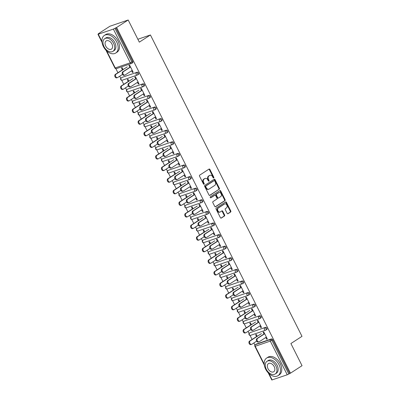 <?xml version="1.0" encoding="UTF-8"?>
<svg xmlns="http://www.w3.org/2000/svg" width="400" height="400" viewBox="0 0 400 400"><rect width="100%" height="100%" fill="white"/><g stroke="black" fill="none" stroke-linecap="round" stroke-linejoin="round"><path stroke-width="0.6" d="M213.715 177.98A0.575 0.425 71.1 0 0 213.82 177.235L209.92 169.48A0.825 0.61 71.1 0 0 209.035 169.085L199.7 175.135A0.825 0.61 71.1 0 0 199.545 176.2L203.445 183.95A0.575 0.425 71.1 0 0 204.175 183.48L203.67 182.48A2.635 1.95 71.1 0 1 204.155 179.07L204.93 178.565A2.635 1.95 71.1 0 1 205.255 178.41A2.635 1.95 71.1 0 1 207.765 179.825L208.27 180.83A0.575 0.425 71.1 0 0 208.995 180.36L208.49 179.355A2.635 1.95 71.1 0 1 208.975 175.945L209.755 175.44A2.635 1.95 71.1 0 1 210.075 175.285A2.635 1.95 71.1 0 1 212.59 176.7L213.095 177.705A0.575 0.425 71.1 0 0 213.715 177.98M213.33 177.97A0.575 0.425 71.1 0 0 213.285 177.415L209.39 169.665A0.825 0.61 71.1 0 0 208.85 169.205M203.685 184.22A0.575 0.425 71.1 0 0 203.64 183.665L203.135 182.66L203.67 182.48M208.505 181.095A0.575 0.425 71.1 0 0 208.465 180.54L207.96 179.535L208.49 179.355M227.13 213.335A0.825 0.61 71.1 0 0 228.015 213.725L230.635 212.03A0.825 0.61 71.1 0 0 230.785 210.965L226.455 202.355A0.825 0.61 71.1 0 0 225.57 201.96L216.235 208.005A0.825 0.61 71.1 0 0 216.08 209.07L220.41 217.685A0.825 0.61 71.1 0 0 221.295 218.075L224.46 216.03A0.825 0.61 71.1 0 0 224.615 214.96L222.76 211.275A0.825 0.61 71.1 0 0 221.875 210.885L220.305 211.9A2.2 1.63 71.1 0 1 220.035 212.03A2.2 1.63 71.1 0 1 217.85 210.665A2.2 1.63 71.1 0 1 218.34 207.995L224.49 204.015A2.2 1.63 71.1 0 1 224.755 203.885A2.2 1.63 71.1 0 1 226.94 205.25A2.2 1.63 71.1 0 1 226.45 207.92L225.425 208.58A0.825 0.61 71.1 0 0 225.275 209.65L227.13 213.335M106.655 50.895L115.225 67.935L130.31 62.78L113.37 29.1L97.96 34.31L99.13 33.475L98.33 33.745L109.9 26.25L128.18 20L139.32 42.155L150.42 34.965L301.995 336.345L290.9 343.535L302.04 365.69L290.47 373.18L116.605 27.495L114.96 28.315L131.9 61.99L132.745 61.445L115.805 27.77M128.18 20L116.605 27.495M219.22 189.335A0.825 0.61 71.1 0 0 219.37 188.27L215.04 179.66A0.825 0.61 71.1 0 0 214.155 179.265L204.82 185.315A0.825 0.61 71.1 0 0 204.665 186.38L209 194.99A0.825 0.61 71.1 0 0 209.885 195.385L218.685 189.52A0.825 0.61 71.1 0 0 218.84 188.455L214.51 179.84A0.825 0.61 71.1 0 0 213.97 179.385M220.75 191.005L225.08 199.62A0.825 0.61 71.1 0 1 224.925 200.685L215.59 206.73A0.825 0.61 71.1 0 1 214.705 206.335L212.85 202.65A0.825 0.61 71.1 0 1 213.005 201.585L216.79 199.135A0.825 0.61 71.1 0 0 216.94 198.065L215.71 195.625A0.825 0.61 71.1 0 0 214.825 195.23L210.885 197.78A0.575 0.425 71.1 0 1 210.37 196.76L219.86 190.615A0.825 0.61 71.1 0 1 220.75 191.005L220.215 191.19L224.545 199.8L225.08 199.62M150.42 34.965L137.865 39.26M113.37 29.1L114.96 28.315M290.47 373.18L287.235 374.79L271.82 380L268.215 372.825M254.93 345.11L253.85 342.965M252.085 339.46L250.05 335.415M249.095 333.515L248.015 331.365M246.255 327.86L244.22 323.815M243.265 321.915L242.185 319.77M240.42 316.265L238.385 312.22M237.43 310.32L236.35 308.175M234.59 304.665L232.55 300.62M231.595 298.72L230.52 296.575M228.755 293.07L226.72 289.025M225.765 287.125L224.685 284.98M222.92 281.475L220.885 277.425M219.93 275.525L218.85 273.38M217.09 269.875L215.055 265.83M214.1 263.93L213.02 261.785M211.255 258.28L209.22 254.23M208.265 252.335L207.185 250.185M205.425 246.68L203.39 242.635M202.435 240.735L201.355 238.59M199.59 235.085L197.555 231.035M196.6 229.14L195.52 226.99M193.76 223.485L191.725 219.44M190.77 217.54L189.69 215.395M187.925 211.89L185.89 207.845M184.935 205.945L183.855 203.795M182.09 200.29L180.055 196.245M179.1 194.345L178.02 192.2M176.26 188.695L174.225 184.65M173.27 182.75L172.19 180.605M170.425 177.1L168.39 173.05M167.435 171.15L166.355 169.005M164.595 165.5L162.56 161.455M161.605 159.555L160.525 157.41M158.76 153.905L156.725 149.855M155.77 147.955L154.69 145.81M152.93 142.305L150.895 138.26M149.94 136.36L148.86 134.215M147.095 130.71L145.06 126.66M144.105 124.765L143.025 122.615M141.26 119.11L139.225 115.065M138.27 113.165L137.195 111.02M135.43 107.515L133.395 103.465M132.44 101.57L131.36 99.42M129.595 95.915L127.56 91.87M126.605 89.97L125.525 87.825M123.765 84.32L121.73 80.275M120.775 78.375L119.695 76.225M117.93 72.72L115.895 68.675M122.405 69.825L121.47 67.96L122.16 67.72L123.1 69.585M129.94 67.42L128.93 65.405L129.62 65.17L133.175 72.235L132.48 72.47L133.095 72.075M125.065 75.005L125.64 74.64M131.625 70.765L132.48 72.47M250.23 332.645A1.26 0.83 57.1 0 1 250.335 332.56A1.26 0.83 57.1 0 1 250.46 332.5L265.54 327.34A1.26 0.83 57.1 0 1 266.9 328.18A1.26 0.83 57.1 0 1 266.785 329.51A1.26 0.83 57.1 0 1 266.66 329.57M256.065 344.245A1.26 0.83 57.1 0 1 256.17 344.155A1.26 0.83 57.1 0 1 256.29 344.095L271.375 338.935A1.26 0.83 57.1 0 1 272.735 339.78L271.885 340.325L288.825 374.005M289.67 373.455L272.735 339.78M132.745 61.445A1.26 0.83 57.1 0 1 132.63 62.775A1.26 0.83 57.1 0 1 132.505 62.835M253.385 330.145L253.965 329.78M251.42 324.725L250.485 322.86L249.79 323.1L250.73 324.965M258.265 322.56L257.25 320.545L257.945 320.31L261.495 327.375L260.805 327.61L261.415 327.215M259.945 325.905L260.805 327.61M238.565 309.45A1.26 0.83 57.1 0 1 238.67 309.365A1.26 0.83 57.1 0 1 238.795 309.305L253.875 304.145A1.26 0.83 57.1 0 1 255.235 304.985A1.26 0.83 57.1 0 1 255.12 306.315A1.26 0.83 57.1 0 1 254.995 306.375M241.72 306.95L242.295 306.585M239.755 301.53L238.82 299.665L238.125 299.905L239.065 301.77M246.6 299.365L245.585 297.355L246.28 297.115L249.83 304.18L249.14 304.415L249.75 304.02M248.28 302.71L249.14 304.415M226.9 286.255A1.26 0.83 57.1 0 1 227.005 286.17A1.26 0.83 57.1 0 1 227.125 286.11L242.21 280.95A1.26 0.83 57.1 0 1 243.57 281.795A1.26 0.83 57.1 0 1 243.455 283.12A1.26 0.83 57.1 0 1 243.33 283.18M230.055 283.76L230.63 283.39M228.09 278.335L227.15 276.475L226.46 276.71L227.4 278.575M234.93 276.17L233.92 274.16L234.615 273.92L238.165 280.985L237.47 281.22L238.085 280.825M236.615 279.515L237.47 281.22M215.235 263.06A1.26 0.83 57.1 0 1 215.34 262.975A1.26 0.83 57.1 0 1 215.46 262.915L230.545 257.755A1.26 0.83 57.1 0 1 231.905 258.6A1.26 0.83 57.1 0 1 231.785 259.925A1.26 0.83 57.1 0 1 231.665 259.985M218.39 260.565L218.965 260.195M216.425 255.145L215.485 253.28L214.795 253.515L215.73 255.38M223.265 252.975L222.255 250.965L222.945 250.725L226.5 257.79L225.805 258.025L226.42 257.63M224.95 256.32L225.805 258.025M203.57 239.865A1.26 0.83 57.1 0 1 203.675 239.78A1.26 0.83 57.1 0 1 203.795 239.72L218.875 234.56A1.26 0.83 57.1 0 1 220.235 235.405A1.26 0.83 57.1 0 1 220.12 236.735A1.26 0.83 57.1 0 1 220 236.79M206.72 237.37L207.3 237M204.76 231.95L203.82 230.085L203.13 230.32L204.065 232.185M211.6 229.78L210.59 227.77L211.28 227.53L214.835 234.595L214.14 234.83L214.755 234.435M213.285 233.125L214.14 234.83M191.905 216.675A1.26 0.83 57.1 0 1 192.01 216.585A1.26 0.83 57.1 0 1 192.13 216.525L207.21 211.365A1.26 0.83 57.1 0 1 208.57 212.21A1.26 0.83 57.1 0 1 208.455 213.54A1.26 0.83 57.1 0 1 208.335 213.6M195.055 214.175L195.635 213.805M193.095 208.755L192.155 206.89L191.465 207.125L192.4 208.99M199.935 206.585L198.925 204.575L199.615 204.335L203.17 211.4L202.475 211.635L203.09 211.24M201.62 209.93L202.475 211.635M180.24 193.48A1.26 0.83 57.1 0 1 180.34 193.39A1.26 0.83 57.1 0 1 180.465 193.33L195.545 188.175A1.26 0.83 57.1 0 1 196.905 189.015A1.26 0.83 57.1 0 1 196.79 190.345A1.26 0.83 57.1 0 1 196.67 190.405M183.39 190.98L183.97 190.61M181.43 185.56L180.49 183.695L179.795 183.93L180.735 185.795M188.27 183.39L187.26 181.38L187.95 181.145L191.5 188.205L190.81 188.44L191.42 188.045M189.95 186.735L190.81 188.44M168.57 170.285A1.26 0.83 57.1 0 1 168.675 170.195A1.26 0.83 57.1 0 1 168.8 170.135L183.88 164.98A1.26 0.83 57.1 0 1 185.24 165.82A1.26 0.83 57.1 0 1 185.125 167.15A1.26 0.83 57.1 0 1 185 167.21M171.725 167.785L172.305 167.42M169.76 162.365L168.825 160.5L168.13 160.735L169.07 162.6M176.605 160.195L175.59 158.185L176.285 157.95L179.835 165.01L179.145 165.25L179.755 164.85M178.285 163.545L179.145 165.25M156.905 147.09A1.26 0.83 57.1 0 1 157.01 147A1.26 0.83 57.1 0 1 157.135 146.94L172.215 141.785A1.26 0.83 57.1 0 1 173.575 142.625A1.26 0.83 57.1 0 1 173.46 143.955A1.26 0.83 57.1 0 1 173.335 144.015M160.06 144.59L160.64 144.225M158.095 139.17L157.16 137.305L156.465 137.54L157.405 139.405M164.94 137.005L163.925 134.99L164.62 134.755L168.17 141.815L167.48 142.055L168.09 141.655M166.62 140.35L167.48 142.055M145.24 123.895A1.26 0.83 57.1 0 1 145.345 123.805A1.26 0.83 57.1 0 1 145.47 123.745L160.55 118.59A1.26 0.83 57.1 0 1 161.91 119.43A1.26 0.83 57.1 0 1 161.795 120.76A1.26 0.83 57.1 0 1 161.67 120.82M148.395 121.395L148.97 121.03M146.43 115.975L145.495 114.11L144.8 114.35L145.74 116.215M153.275 113.81L152.26 111.795L152.955 111.56L156.505 118.62L155.815 118.86L156.425 118.46M154.955 117.155L155.815 118.86M133.575 100.7A1.26 0.83 57.1 0 1 133.68 100.61A1.26 0.83 57.1 0 1 133.8 100.555L148.885 95.395A1.26 0.83 57.1 0 1 150.245 96.235A1.26 0.83 57.1 0 1 150.13 97.565A1.26 0.83 57.1 0 1 150.005 97.625M136.73 98.2L137.305 97.835M134.765 92.78L133.825 90.915L133.135 91.155L134.07 93.02M141.605 90.615L140.595 88.6L141.29 88.365L144.84 95.425L144.145 95.665L144.76 95.265M143.29 93.96L144.145 95.665M121.91 77.505A1.26 0.83 57.1 0 1 122.015 77.42A1.26 0.83 57.1 0 1 122.135 77.36L137.22 72.2A1.26 0.83 57.1 0 1 138.58 73.04A1.26 0.83 57.1 0 1 138.46 74.37A1.26 0.83 57.1 0 1 138.34 74.43M135.775 79.015L134.76 77.005L135.455 76.765L139.005 83.83L138.315 84.065L138.925 83.67M137.455 82.36L138.315 84.065M130.895 86.605L131.475 86.235M128.93 81.185L127.995 79.32L127.3 79.555L128.24 81.42M127.74 89.105A1.26 0.83 57.1 0 1 127.845 89.015A1.26 0.83 57.1 0 1 127.97 88.955L143.05 83.795A1.26 0.83 57.1 0 1 144.41 84.64A1.26 0.83 57.1 0 1 144.295 85.97A1.26 0.83 57.1 0 1 144.17 86.03M147.44 102.21L146.43 100.2L147.12 99.96L150.675 107.025L149.98 107.26L150.59 106.865M149.12 105.555L149.98 107.26M142.56 109.8L143.14 109.43M140.6 104.38L139.66 102.515L138.965 102.75L139.905 104.615M139.41 112.295A1.26 0.83 57.1 0 1 139.51 112.21A1.26 0.83 57.1 0 1 139.635 112.15L154.715 106.99A1.26 0.83 57.1 0 1 156.075 107.835A1.26 0.83 57.1 0 1 155.96 109.165A1.26 0.83 57.1 0 1 155.84 109.22M159.105 125.405L158.095 123.395L158.785 123.155L162.34 130.22L161.645 130.455L162.26 130.06M160.79 128.75L161.645 130.455M154.225 132.995L154.805 132.625M152.265 127.575L151.325 125.71L150.635 125.945L151.57 127.81M151.075 135.49A1.26 0.83 57.1 0 1 151.18 135.405A1.26 0.83 57.1 0 1 151.3 135.345L166.38 130.185A1.26 0.83 57.1 0 1 167.74 131.03A1.26 0.83 57.1 0 1 167.625 132.355A1.26 0.83 57.1 0 1 167.505 132.415M170.77 148.6L169.76 146.59L170.45 146.35L174.005 153.415L173.31 153.65L173.925 153.255M172.455 151.945L173.31 153.65M165.895 156.19L166.47 155.82M163.93 150.77L162.99 148.905L162.3 149.14L163.235 151.005M162.74 158.685A1.26 0.83 57.1 0 1 162.845 158.6A1.26 0.83 57.1 0 1 162.965 158.54L178.045 153.38A1.26 0.83 57.1 0 1 179.41 154.225A1.26 0.83 57.1 0 1 179.29 155.55A1.26 0.83 57.1 0 1 179.17 155.61M182.435 171.795L181.425 169.785L182.12 169.545L185.67 176.61L184.975 176.845L185.59 176.45M184.12 175.14L184.975 176.845M177.56 179.38L178.135 179.015M175.595 173.96L174.655 172.095L173.965 172.335L174.9 174.2M174.405 181.88A1.26 0.83 57.1 0 1 174.51 181.795A1.26 0.83 57.1 0 1 174.63 181.735L189.715 176.575A1.26 0.83 57.1 0 1 191.075 177.415A1.26 0.83 57.1 0 1 190.96 178.745A1.26 0.83 57.1 0 1 190.835 178.805M194.1 194.99L193.09 192.975L193.785 192.74L197.335 199.805L196.645 200.04L197.255 199.645M195.785 198.335L196.645 200.04M189.225 202.575L189.8 202.21M187.26 197.155L186.325 195.29L185.63 195.53L186.57 197.395M186.07 205.075A1.26 0.83 57.1 0 1 186.175 204.99A1.26 0.83 57.1 0 1 186.3 204.93L201.38 199.77A1.26 0.83 57.1 0 1 202.74 200.61A1.26 0.83 57.1 0 1 202.625 201.94A1.26 0.83 57.1 0 1 202.5 202M205.77 218.185L204.755 216.17L205.45 215.935L209 222.995L208.31 223.235L208.92 222.835M207.45 221.53L208.31 223.235M200.89 225.77L201.47 225.405M198.925 220.35L197.99 218.485L197.295 218.725L198.235 220.59M197.735 228.27A1.26 0.83 57.1 0 1 197.84 228.18A1.26 0.83 57.1 0 1 197.965 228.125L213.045 222.965A1.26 0.83 57.1 0 1 214.405 223.805A1.26 0.83 57.1 0 1 214.29 225.135A1.26 0.83 57.1 0 1 214.165 225.195M217.435 241.38L216.42 239.365L217.115 239.13L220.665 246.19L219.975 246.43L220.585 246.03M219.115 244.725L219.975 246.43M212.555 248.965L213.135 248.6M210.59 243.545L209.655 241.68L208.96 241.92L209.9 243.785M209.4 251.465A1.26 0.83 57.1 0 1 209.505 251.375A1.26 0.83 57.1 0 1 209.63 251.315L224.71 246.16A1.26 0.83 57.1 0 1 226.07 247A1.26 0.83 57.1 0 1 225.955 248.33A1.26 0.83 57.1 0 1 225.83 248.39M229.1 264.575L228.085 262.56L228.78 262.325L232.33 269.385L231.64 269.625L232.25 269.225M230.78 267.92L231.64 269.625M224.22 272.16L224.8 271.795M222.255 266.74L221.32 264.875L220.625 265.11L221.565 266.975M221.065 274.66A1.26 0.83 57.1 0 1 221.17 274.57A1.26 0.83 57.1 0 1 221.295 274.51L236.375 269.355A1.26 0.83 57.1 0 1 237.735 270.195A1.26 0.83 57.1 0 1 237.62 271.525A1.26 0.83 57.1 0 1 237.495 271.585M240.765 287.765L239.755 285.755L240.445 285.52L244 292.58L243.305 292.82L243.92 292.42M242.45 291.115L243.305 292.82M235.885 295.355L236.465 294.99M233.925 289.935L232.985 288.07L232.295 288.305L233.23 290.17M232.735 297.855A1.26 0.83 57.1 0 1 232.835 297.765A1.26 0.83 57.1 0 1 232.96 297.705L248.04 292.55A1.26 0.83 57.1 0 1 249.4 293.39A1.26 0.83 57.1 0 1 249.285 294.72A1.26 0.83 57.1 0 1 249.165 294.78M252.43 310.96L251.42 308.95L252.11 308.715L255.665 315.775L254.97 316.01L255.585 315.615M254.115 314.305L254.97 316.01M247.55 318.55L248.13 318.18M245.59 313.13L244.65 311.265L243.96 311.5L244.895 313.365M244.4 321.05A1.26 0.83 57.1 0 1 244.505 320.96A1.26 0.83 57.1 0 1 244.625 320.9L259.705 315.745A1.26 0.83 57.1 0 1 261.065 316.585A1.26 0.83 57.1 0 1 260.95 317.915A1.26 0.83 57.1 0 1 260.83 317.975M264.095 334.155L263.085 332.145L263.775 331.905L267.33 338.97L266.635 339.205L267.25 338.81M265.78 337.5L266.635 339.205M259.22 341.745L259.795 341.375M257.255 336.325L256.315 334.46L255.625 334.695L256.56 336.56M210.075 175.285L209.545 175.465A2.635 1.95 71.1 0 0 209.22 175.625L209.755 175.44M207.96 179.535A2.635 1.95 71.1 0 1 208.445 176.125L209.22 175.625M205.255 178.41L204.72 178.59A2.635 1.95 71.1 0 0 204.4 178.745L204.93 178.565M203.135 182.66A2.635 1.95 71.1 0 1 203.62 179.25L204.4 178.745M209.535 195.445L218.685 189.52M214.72 180.935A0.575 0.425 71.1 0 0 214.1 180.655L205.905 185.965A0.575 0.425 71.1 0 0 205.795 186.71L206.33 187.77A2.635 1.95 71.1 0 0 208.84 189.185A2.635 1.95 71.1 0 0 209.165 189.03L214.765 185.4A2.635 1.95 71.1 0 0 215.25 181.99L214.72 180.935M213.71 180.79A0.575 0.425 71.1 0 0 213.565 180.84L214.1 180.655M208.84 189.185L208.31 189.37A2.635 1.95 71.1 0 1 205.795 187.95L205.265 186.895A0.575 0.425 71.1 0 1 205.37 186.145L213.565 180.84M215.24 206.795L224.395 200.865A0.825 0.61 71.1 0 0 224.545 199.8M214.505 195.34A0.825 0.61 71.1 0 0 214.295 195.41L210.585 197.81M220.72 196.59A2.2 1.63 71.1 0 0 221.21 193.92A2.2 1.63 71.1 0 0 219.025 192.555A2.2 1.63 71.1 0 0 218.755 192.685L216.59 194.085A0.825 0.61 71.1 0 0 216.44 195.155L217.665 197.595A0.825 0.61 71.1 0 0 218.555 197.99L220.72 196.59M219.025 192.555L218.49 192.735A2.2 1.63 71.1 0 0 218.22 192.865L218.755 192.685M218.02 198.175A0.825 0.61 71.1 0 1 217.135 197.78L215.905 195.335A0.825 0.61 71.1 0 1 216.055 194.27L218.22 192.865M220.215 191.19A0.825 0.61 71.1 0 0 219.68 190.73M224.755 203.885L224.225 204.065A2.2 1.63 71.1 0 0 223.955 204.195L224.49 204.015M220.035 212.03L219.505 212.215A2.2 1.63 71.1 0 1 217.32 210.845A2.2 1.63 71.1 0 1 217.81 208.18L223.955 204.195M220.95 218.14L223.93 216.21A0.825 0.61 71.1 0 0 224.08 215.145L222.225 211.46A0.825 0.61 71.1 0 0 221.69 211M227.665 213.79L230.1 212.215A0.825 0.61 71.1 0 0 230.25 211.145L225.92 202.535A0.825 0.61 71.1 0 0 225.385 202.08M117.52 77.6L116.83 77.835A1.885 1.4 -108.9 0 1 114.955 76.665A1.885 1.4 -108.9 0 1 115.375 74.375L116.07 74.14A1.885 1.4 71.1 0 0 115.65 76.425A1.885 1.4 71.1 0 0 117.52 77.6A1.885 1.4 71.1 0 0 117.75 77.485L122.5 74.41M127.3 66.87L116.07 74.14M123.02 69.425L115.375 74.375M124.93 75.065L124.235 75.3A1.885 1.4 -108.9 0 1 122.365 74.13A1.885 1.4 -108.9 0 1 122.785 71.845L123.475 71.605A1.885 1.4 71.1 0 0 123.055 73.895A1.885 1.4 71.1 0 0 124.93 75.065A1.885 1.4 71.1 0 0 125.16 74.95L132.235 70.37M122.785 71.845L129.86 67.26M123.475 71.605L130.555 67.025M103.38 46.51A10.48 6.92 -122.9 0 0 115.735 53.03A10.48 6.92 -122.9 0 0 116.7 41.955A10.48 6.92 -122.9 0 0 104.345 35.435A10.48 6.92 -122.9 0 0 103.38 46.51M115.735 53.03L117.06 52.17A10.48 6.92 -122.9 0 0 118.02 41.095A10.48 6.92 -122.9 0 0 105.665 34.58L104.345 35.435M104.72 38.685L105.94 37.895A7.545 4.985 57.1 0 1 114.835 42.59A7.545 4.985 57.1 0 1 114.14 50.565L112.925 51.35A7.545 4.985 -122.9 0 0 113.62 43.38A7.545 4.985 -122.9 0 0 104.72 38.685A7.545 4.985 -122.9 0 0 104.03 46.66A7.545 4.985 -122.9 0 0 112.925 51.35M111.915 43.96A4.865 3.21 -122.9 0 0 106.18 40.935A4.865 3.21 -122.9 0 0 105.735 46.075A4.865 3.21 -122.9 0 0 111.47 49.1A4.865 3.21 -122.9 0 0 111.915 43.96M265.65 369.15A10.48 6.92 -122.9 0 0 278.01 375.67A10.48 6.92 -122.9 0 0 278.975 364.595A10.48 6.92 -122.9 0 0 266.615 358.075A10.48 6.92 -122.9 0 0 265.65 369.15M278.01 375.67L279.33 374.815A10.48 6.92 -122.9 0 0 280.295 363.74A10.48 6.92 -122.9 0 0 267.935 357.22L266.615 358.075M266.995 361.325L268.21 360.54A7.545 4.985 57.1 0 1 277.11 365.23A7.545 4.985 57.1 0 1 276.415 373.205L275.2 373.995A7.545 4.985 -122.9 0 0 275.89 366.02A7.545 4.985 -122.9 0 0 266.995 361.325A7.545 4.985 -122.9 0 0 266.3 369.3A7.545 4.985 -122.9 0 0 275.2 373.995M274.185 366.605A4.865 3.21 -122.9 0 0 268.455 363.58A4.865 3.21 -122.9 0 0 268.005 368.715A4.865 3.21 -122.9 0 0 273.74 371.74A4.865 3.21 -122.9 0 0 274.185 366.605M123.355 89.195L122.66 89.43A1.885 1.4 -108.9 0 1 120.79 88.26A1.885 1.4 -108.9 0 1 121.21 85.975L121.9 85.735A1.885 1.4 71.1 0 0 121.48 88.025A1.885 1.4 71.1 0 0 123.355 89.195A1.885 1.4 71.1 0 0 123.585 89.085L128.335 86.005M133.13 78.465L121.9 85.735M128.85 81.025L121.21 85.975M129.185 100.79L128.495 101.03A1.885 1.4 -108.9 0 1 126.62 99.86A1.885 1.4 -108.9 0 1 127.04 97.57L127.735 97.335A1.885 1.4 71.1 0 0 127.315 99.62A1.885 1.4 71.1 0 0 129.185 100.79A1.885 1.4 71.1 0 0 129.415 100.68L134.165 97.605M138.965 90.06L127.735 97.335M134.685 92.62L127.04 97.57M135.02 112.39L134.325 112.625A1.885 1.4 -108.9 0 1 132.455 111.455A1.885 1.4 -108.9 0 1 132.875 109.17L133.565 108.93A1.885 1.4 71.1 0 0 133.15 111.22A1.885 1.4 71.1 0 0 135.02 112.39A1.885 1.4 71.1 0 0 135.25 112.275L140 109.2M144.795 101.66L133.565 108.93M140.52 104.22L132.875 109.17M140.85 123.985L140.16 124.225A1.885 1.4 -108.9 0 1 138.29 123.05A1.885 1.4 -108.9 0 1 138.705 120.765L139.4 120.53A1.885 1.4 71.1 0 0 138.98 122.815A1.885 1.4 71.1 0 0 140.85 123.985A1.885 1.4 71.1 0 0 141.085 123.875L145.835 120.8M150.63 113.255L139.4 120.53M146.35 115.815L138.705 120.765M146.685 135.585L145.99 135.82A1.885 1.4 -108.9 0 1 144.12 134.65A1.885 1.4 -108.9 0 1 144.54 132.365L145.235 132.125A1.885 1.4 71.1 0 0 144.815 134.415A1.885 1.4 71.1 0 0 146.685 135.585A1.885 1.4 71.1 0 0 146.915 135.47L151.665 132.395M156.46 124.855L145.235 132.125M152.185 127.415L144.54 132.365M130.76 86.66L130.07 86.9A1.885 1.4 -108.9 0 1 128.195 85.725A1.885 1.4 -108.9 0 1 128.615 83.44L129.31 83.205A1.885 1.4 71.1 0 0 128.89 85.49A1.885 1.4 71.1 0 0 130.76 86.66A1.885 1.4 71.1 0 0 130.99 86.55L138.07 81.965M128.615 83.44L135.695 78.855M129.31 83.205L136.385 78.62M136.595 98.26L135.9 98.495A1.885 1.4 -108.9 0 1 134.03 97.325A1.885 1.4 -108.9 0 1 134.45 95.04L135.14 94.8A1.885 1.4 71.1 0 0 134.72 97.085A1.885 1.4 71.1 0 0 136.595 98.26A1.885 1.4 71.1 0 0 136.825 98.145L143.9 93.565M134.45 95.04L141.525 90.455M135.14 94.8L142.22 90.215M142.425 109.855L141.735 110.095A1.885 1.4 -108.9 0 1 139.86 108.92A1.885 1.4 -108.9 0 1 140.28 106.635L140.975 106.4A1.885 1.4 71.1 0 0 140.555 108.685A1.885 1.4 71.1 0 0 142.425 109.855A1.885 1.4 71.1 0 0 142.655 109.745L149.735 105.16M140.28 106.635L147.36 102.05M140.975 106.4L148.05 101.815M148.26 121.455L147.565 121.69A1.885 1.4 -108.9 0 1 145.695 120.52A1.885 1.4 -108.9 0 1 146.115 118.235L146.805 117.995A1.885 1.4 71.1 0 0 146.39 120.28A1.885 1.4 71.1 0 0 148.26 121.455A1.885 1.4 71.1 0 0 148.49 121.34L155.57 116.755M146.115 118.235L153.19 113.65M146.805 117.995L153.885 113.41M154.09 133.05L153.4 133.285A1.885 1.4 -108.9 0 1 151.53 132.115A1.885 1.4 -108.9 0 1 151.945 129.83L152.64 129.595A1.885 1.4 71.1 0 0 152.22 131.88A1.885 1.4 71.1 0 0 154.09 133.05A1.885 1.4 71.1 0 0 154.325 132.94L161.4 128.355M151.945 129.83L159.025 125.245M152.64 129.595L159.72 125.01M152.515 147.18L151.825 147.42A1.885 1.4 -108.9 0 1 149.955 146.245A1.885 1.4 -108.9 0 1 150.375 143.96L151.065 143.725A1.885 1.4 71.1 0 0 150.645 146.01A1.885 1.4 71.1 0 0 152.515 147.18A1.885 1.4 71.1 0 0 152.75 147.07L157.5 143.99M162.295 136.45L151.065 143.725M158.015 139.01L150.375 143.96M159.925 144.65L159.23 144.885A1.885 1.4 -108.9 0 1 157.36 143.715A1.885 1.4 -108.9 0 1 157.78 141.425L158.475 141.19A1.885 1.4 71.1 0 0 158.055 143.475A1.885 1.4 71.1 0 0 159.925 144.65A1.885 1.4 71.1 0 0 160.155 144.535L167.235 139.95M157.78 141.425L164.86 136.845M158.475 141.19L165.55 136.605M158.35 158.78L157.66 159.015A1.885 1.4 -108.9 0 1 155.785 157.845A1.885 1.4 -108.9 0 1 156.205 155.56L156.9 155.32A1.885 1.4 71.1 0 0 156.48 157.605A1.885 1.4 71.1 0 0 158.35 158.78A1.885 1.4 71.1 0 0 158.58 158.665L163.33 155.59M168.125 148.05L156.9 155.32M163.85 150.61L156.205 155.56M165.76 156.245L165.065 156.48A1.885 1.4 -108.9 0 1 163.195 155.31A1.885 1.4 -108.9 0 1 163.615 153.025L164.305 152.785A1.885 1.4 71.1 0 0 163.885 155.075A1.885 1.4 71.1 0 0 165.76 156.245A1.885 1.4 71.1 0 0 165.99 156.135L173.065 151.55M163.615 153.025L170.69 148.44M164.305 152.785L171.385 148.205M164.185 170.375L163.49 170.615A1.885 1.4 -108.9 0 1 161.62 169.44A1.885 1.4 -108.9 0 1 162.04 167.155L162.73 166.92A1.885 1.4 71.1 0 0 162.31 169.205A1.885 1.4 71.1 0 0 164.185 170.375A1.885 1.4 71.1 0 0 164.415 170.265L169.165 167.185M173.96 159.645L162.73 166.92M169.68 162.205L162.04 167.155M171.59 167.84L170.9 168.08A1.885 1.4 -108.9 0 1 169.025 166.91A1.885 1.4 -108.9 0 1 169.445 164.62L170.14 164.385A1.885 1.4 71.1 0 0 169.72 166.67A1.885 1.4 71.1 0 0 171.59 167.84A1.885 1.4 71.1 0 0 171.82 167.73L178.9 163.145M169.445 164.62L176.525 160.04M170.14 164.385L177.215 159.8M170.015 181.975L169.325 182.21A1.885 1.4 -108.9 0 1 167.45 181.04A1.885 1.4 -108.9 0 1 167.87 178.75L168.565 178.515A1.885 1.4 71.1 0 0 168.145 180.8A1.885 1.4 71.1 0 0 170.015 181.975A1.885 1.4 71.1 0 0 170.245 181.86L174.995 178.785M179.795 171.245L168.565 178.515M175.515 173.8L167.87 178.75M177.425 179.44L176.73 179.675A1.885 1.4 -108.9 0 1 174.86 178.505A1.885 1.4 -108.9 0 1 175.28 176.22L175.97 175.98A1.885 1.4 71.1 0 0 175.55 178.27A1.885 1.4 71.1 0 0 177.425 179.44A1.885 1.4 71.1 0 0 177.655 179.325L184.73 174.745M175.28 176.22L182.355 171.635M175.97 175.98L183.05 171.4M175.85 193.57L175.155 193.805A1.885 1.4 -108.9 0 1 173.285 192.635A1.885 1.4 -108.9 0 1 173.705 190.35L174.395 190.115A1.885 1.4 71.1 0 0 173.975 192.4A1.885 1.4 71.1 0 0 175.85 193.57A1.885 1.4 71.1 0 0 176.08 193.46L180.83 190.38M185.625 182.84L174.395 190.115M181.345 185.4L173.705 190.35M183.255 191.035L182.565 191.275A1.885 1.4 -108.9 0 1 180.69 190.105A1.885 1.4 -108.9 0 1 181.11 187.815L181.805 187.58A1.885 1.4 71.1 0 0 181.385 189.865A1.885 1.4 71.1 0 0 183.255 191.035A1.885 1.4 71.1 0 0 183.485 190.925L190.565 186.34M181.11 187.815L188.19 183.23M181.805 187.58L188.88 182.995M181.68 205.17L180.99 205.405A1.885 1.4 -108.9 0 1 179.115 204.235A1.885 1.4 -108.9 0 1 179.535 201.945L180.23 201.71A1.885 1.4 71.1 0 0 179.81 203.995A1.885 1.4 71.1 0 0 181.68 205.17A1.885 1.4 71.1 0 0 181.91 205.055L186.665 201.98M191.46 194.44L180.23 201.71M187.18 196.995L179.535 201.945M189.09 202.635L188.395 202.87A1.885 1.4 -108.9 0 1 186.525 201.7A1.885 1.4 -108.9 0 1 186.945 199.415L187.635 199.175A1.885 1.4 71.1 0 0 187.215 201.465A1.885 1.4 71.1 0 0 189.09 202.635A1.885 1.4 71.1 0 0 189.32 202.52L196.395 197.94M186.945 199.415L194.02 194.83M187.635 199.175L194.715 194.595M187.515 216.765L186.82 217A1.885 1.4 -108.9 0 1 184.95 215.83A1.885 1.4 -108.9 0 1 185.37 213.545L186.065 213.305A1.885 1.4 71.1 0 0 185.645 215.595A1.885 1.4 71.1 0 0 187.515 216.765A1.885 1.4 71.1 0 0 187.745 216.655L192.495 213.575M197.29 206.035L186.065 213.305M193.015 208.595L185.37 213.545M194.92 214.23L194.23 214.47A1.885 1.4 -108.9 0 1 192.355 213.295A1.885 1.4 -108.9 0 1 192.775 211.01L193.47 210.775A1.885 1.4 71.1 0 0 193.05 213.06A1.885 1.4 71.1 0 0 194.92 214.23A1.885 1.4 71.1 0 0 195.15 214.12L202.23 209.535M192.775 211.01L199.855 206.425M193.47 210.775L200.55 206.19M193.345 228.36L192.655 228.6A1.885 1.4 -108.9 0 1 190.785 227.43A1.885 1.4 -108.9 0 1 191.205 225.14L191.895 224.905A1.885 1.4 71.1 0 0 191.475 227.19A1.885 1.4 71.1 0 0 193.345 228.36A1.885 1.4 71.1 0 0 193.58 228.25L198.33 225.175M203.125 217.63L191.895 224.905M198.845 220.19L191.205 225.14M200.755 225.83L200.06 226.065A1.885 1.4 -108.9 0 1 198.19 224.895A1.885 1.4 -108.9 0 1 198.61 222.61L199.305 222.37A1.885 1.4 71.1 0 0 198.885 224.655A1.885 1.4 71.1 0 0 200.755 225.83A1.885 1.4 71.1 0 0 200.985 225.715L208.065 221.13M198.61 222.61L205.69 218.025M199.305 222.37L206.38 217.785M199.18 239.96L198.485 240.195A1.885 1.4 -108.9 0 1 196.615 239.025A1.885 1.4 -108.9 0 1 197.035 236.74L197.73 236.5A1.885 1.4 71.1 0 0 197.31 238.79A1.885 1.4 71.1 0 0 199.18 239.96A1.885 1.4 71.1 0 0 199.41 239.845L204.16 236.77M208.955 229.23L197.73 236.5M204.68 231.79L197.035 236.74M206.585 237.425L205.895 237.665A1.885 1.4 -108.9 0 1 204.025 236.49A1.885 1.4 -108.9 0 1 204.445 234.205L205.135 233.97A1.885 1.4 71.1 0 0 204.715 236.255A1.885 1.4 71.1 0 0 206.585 237.425A1.885 1.4 71.1 0 0 206.82 237.315L213.895 232.73M204.445 234.205L211.52 229.62M205.135 233.97L212.215 229.385M205.015 251.555L204.32 251.795A1.885 1.4 -108.9 0 1 202.45 250.62A1.885 1.4 -108.9 0 1 202.87 248.335L203.56 248.1A1.885 1.4 71.1 0 0 203.14 250.385A1.885 1.4 71.1 0 0 205.015 251.555A1.885 1.4 71.1 0 0 205.245 251.445L209.995 248.37M214.79 240.825L203.56 248.1M210.51 243.385L202.87 248.335M212.42 249.025L211.725 249.26A1.885 1.4 -108.9 0 1 209.855 248.09A1.885 1.4 -108.9 0 1 210.275 245.8L210.97 245.565A1.885 1.4 71.1 0 0 210.55 247.85A1.885 1.4 71.1 0 0 212.42 249.025A1.885 1.4 71.1 0 0 212.65 248.91L219.73 244.325M210.275 245.8L217.355 241.22M210.97 245.565L218.045 240.98M210.845 263.155L210.155 263.39A1.885 1.4 -108.9 0 1 208.28 262.22A1.885 1.4 -108.9 0 1 208.7 259.935L209.395 259.695A1.885 1.4 71.1 0 0 208.975 261.985A1.885 1.4 71.1 0 0 210.845 263.155A1.885 1.4 71.1 0 0 211.075 263.04L215.825 259.965M220.625 252.425L209.395 259.695M216.345 254.985L208.7 259.935M218.255 260.62L217.56 260.855A1.885 1.4 -108.9 0 1 215.69 259.685A1.885 1.4 -108.9 0 1 216.11 257.4L216.8 257.165A1.885 1.4 71.1 0 0 216.38 259.45A1.885 1.4 71.1 0 0 218.255 260.62A1.885 1.4 71.1 0 0 218.485 260.51L225.56 255.925M216.11 257.4L223.185 252.815M216.8 257.165L223.88 252.58M216.68 274.75L215.985 274.99A1.885 1.4 -108.9 0 1 214.115 273.815A1.885 1.4 -108.9 0 1 214.535 271.53L215.225 271.295A1.885 1.4 71.1 0 0 214.805 273.58A1.885 1.4 71.1 0 0 216.68 274.75A1.885 1.4 71.1 0 0 216.91 274.64L221.66 271.56M226.455 264.02L215.225 271.295M222.175 266.58L214.535 271.53M224.085 272.22L223.395 272.455A1.885 1.4 -108.9 0 1 221.52 271.285A1.885 1.4 -108.9 0 1 221.94 268.995L222.635 268.76A1.885 1.4 71.1 0 0 222.215 271.045A1.885 1.4 71.1 0 0 224.085 272.22A1.885 1.4 71.1 0 0 224.315 272.105L231.395 267.52M221.94 268.995L229.02 264.415M222.635 268.76L229.71 264.175M222.51 286.35L221.82 286.585A1.885 1.4 -108.9 0 1 219.945 285.415A1.885 1.4 -108.9 0 1 220.365 283.13L221.06 282.89A1.885 1.4 71.1 0 0 220.64 285.175A1.885 1.4 71.1 0 0 222.51 286.35A1.885 1.4 71.1 0 0 222.74 286.235L227.49 283.16M232.29 275.62L221.06 282.89M228.01 278.18L220.365 283.13M229.92 283.815L229.225 284.05A1.885 1.4 -108.9 0 1 227.355 282.88A1.885 1.4 -108.9 0 1 227.775 280.595L228.465 280.355A1.885 1.4 71.1 0 0 228.045 282.645A1.885 1.4 71.1 0 0 229.92 283.815A1.885 1.4 71.1 0 0 230.15 283.705L237.225 279.12M227.775 280.595L234.85 276.01M228.465 280.355L235.545 275.775M228.345 297.945L227.65 298.185A1.885 1.4 -108.9 0 1 225.78 297.01A1.885 1.4 -108.9 0 1 226.2 294.725L226.89 294.49A1.885 1.4 71.1 0 0 226.475 296.775A1.885 1.4 71.1 0 0 228.345 297.945A1.885 1.4 71.1 0 0 228.575 297.835L233.325 294.755M238.12 287.215L226.89 294.49M233.845 289.775L226.2 294.725M235.75 295.41L235.06 295.65A1.885 1.4 -108.9 0 1 233.185 294.48A1.885 1.4 -108.9 0 1 233.605 292.19L234.3 291.955A1.885 1.4 71.1 0 0 233.88 294.24A1.885 1.4 71.1 0 0 235.75 295.41A1.885 1.4 71.1 0 0 235.98 295.3L243.06 290.715M233.605 292.19L240.685 287.61M234.3 291.955L241.375 287.37M234.175 309.545L233.485 309.78A1.885 1.4 -108.9 0 1 231.615 308.61A1.885 1.4 -108.9 0 1 232.03 306.32L232.725 306.085A1.885 1.4 71.1 0 0 232.305 308.37A1.885 1.4 71.1 0 0 234.175 309.545A1.885 1.4 71.1 0 0 234.41 309.43L239.16 306.355M243.955 298.815L232.725 306.085M239.675 301.37L232.03 306.32M241.585 307.01L240.89 307.245A1.885 1.4 -108.9 0 1 239.02 306.075A1.885 1.4 -108.9 0 1 239.44 303.79L240.13 303.55A1.885 1.4 71.1 0 0 239.715 305.84A1.885 1.4 71.1 0 0 241.585 307.01A1.885 1.4 71.1 0 0 241.815 306.895L248.895 302.315M239.44 303.79L246.52 299.205M240.13 303.55L247.21 298.97M240.01 321.14L239.315 321.375A1.885 1.4 -108.9 0 1 237.445 320.205A1.885 1.4 -108.9 0 1 237.865 317.92L238.56 317.685A1.885 1.4 71.1 0 0 238.14 319.97A1.885 1.4 71.1 0 0 240.01 321.14A1.885 1.4 71.1 0 0 240.24 321.03L244.99 317.95M249.785 310.41L238.56 317.685M245.51 312.97L237.865 317.92M247.415 318.605L246.725 318.845A1.885 1.4 -108.9 0 1 244.855 317.67A1.885 1.4 -108.9 0 1 245.27 315.385L245.965 315.15A1.885 1.4 71.1 0 0 245.545 317.435A1.885 1.4 71.1 0 0 247.415 318.605A1.885 1.4 71.1 0 0 247.65 318.495L254.725 313.91M245.27 315.385L252.35 310.8M245.965 315.15L253.045 310.565M245.845 332.74L245.15 332.975A1.885 1.4 -108.9 0 1 243.28 331.805A1.885 1.4 -108.9 0 1 243.7 329.515L244.39 329.28A1.885 1.4 71.1 0 0 243.97 331.565A1.885 1.4 71.1 0 0 245.845 332.74A1.885 1.4 71.1 0 0 246.075 332.625L250.825 329.55M255.62 322.01L244.39 329.28M251.34 324.565L243.7 329.515M253.25 330.205L252.555 330.44A1.885 1.4 -108.9 0 1 250.685 329.27A1.885 1.4 -108.9 0 1 251.105 326.985L251.8 326.745A1.885 1.4 71.1 0 0 251.38 329.035A1.885 1.4 71.1 0 0 253.25 330.205A1.885 1.4 71.1 0 0 253.48 330.09L260.56 325.51M251.105 326.985L258.185 322.4M251.8 326.745L258.875 322.165M251.675 344.335L250.985 344.57A1.885 1.4 -108.9 0 1 249.11 343.4A1.885 1.4 -108.9 0 1 249.53 341.115L250.225 340.875A1.885 1.4 71.1 0 0 249.805 343.165A1.885 1.4 71.1 0 0 251.675 344.335A1.885 1.4 71.1 0 0 251.905 344.225L256.655 341.145M261.45 333.605L250.225 340.875M257.175 336.165L249.53 341.115M259.085 341.8L258.39 342.04A1.885 1.4 -108.9 0 1 256.52 340.865A1.885 1.4 -108.9 0 1 256.94 338.58L257.63 338.345A1.885 1.4 71.1 0 0 257.21 340.63A1.885 1.4 71.1 0 0 259.085 341.8A1.885 1.4 71.1 0 0 259.315 341.69L266.39 337.105M256.94 338.58L264.015 333.995M257.63 338.345L264.71 333.76M213.285 177.415L213.82 177.235M203.64 183.665L204.175 183.48M208.465 180.54L208.995 180.36M98.29 34.26L101.93 41.5M105.94 50.185L114.895 67.99L115.225 67.935A1.26 0.93 71.1 0 0 116.425 68.615L131.505 63.455A1.26 0.93 71.1 0 0 131.66 63.38A1.26 0.83 57.1 0 0 131.785 63.32A1.26 0.83 57.1 0 0 131.9 61.99L130.31 62.78A1.26 0.93 71.1 0 0 131.505 63.455A1.26 1.26 0 0 0 131.785 63.32L132.63 62.775M287.235 374.79L270.295 341.115L255.215 346.27L264.2 364.14M268.925 373.535L272.15 379.95M256.29 344.095L255.445 344.645A1.26 0.93 -108.9 0 0 255.215 346.27L254.885 346.325L264.305 365.06M254.885 346.325A1.26 1.26 0 0 1 255.325 344.705A1.26 0.83 57.1 0 1 255.445 344.645L270.525 339.485A1.26 0.83 -122.9 0 1 271.885 340.325L270.295 341.115A1.26 0.93 -108.9 0 1 270.525 339.485L271.375 338.935M122.135 77.36L137.22 72.2M137.73 73.59A1.26 0.83 -122.9 0 0 136.37 72.75A1.26 0.93 -108.9 0 0 136.14 74.375A1.26 0.93 71.1 0 0 137.34 75.055A1.26 0.93 71.1 0 0 137.495 74.98A1.26 0.83 57.1 0 0 137.615 74.92A1.26 0.83 57.1 0 0 137.73 73.59M122.26 80.21A1.26 0.93 71.1 0 1 121.06 79.535A1.26 0.93 -108.9 0 1 121.29 77.905A1.26 0.83 57.1 0 0 121.17 77.965A1.26 1.26 0 0 0 122.26 80.21L137.34 75.055A1.26 1.26 0 0 0 137.615 74.92L138.46 74.37M127.97 88.955L143.05 83.795M133.8 100.555L148.885 95.395M139.635 112.15L154.715 106.99M145.47 123.745L160.55 118.59M151.3 135.345L166.38 130.185M157.135 146.94L172.215 141.785M162.965 158.54L178.045 153.38M168.8 170.135L183.88 164.98M174.63 181.735L189.715 176.575M180.465 193.33L195.545 188.175M186.3 204.93L201.38 199.77M192.13 216.525L207.21 211.365M197.965 228.125L213.045 222.965M203.795 239.72L218.875 234.56M209.63 251.315L224.71 246.16M215.46 262.915L230.545 257.755M221.295 274.51L236.375 269.355M227.125 286.11L242.21 280.95M232.96 297.705L248.04 292.55M238.795 309.305L253.875 304.145M244.625 320.9L259.705 315.745M250.46 332.5L265.54 327.34M143.565 85.185A1.26 0.83 -122.9 0 0 142.205 84.345A1.26 0.93 -108.9 0 0 141.975 85.975A1.26 0.93 71.1 0 0 143.175 86.65A1.26 0.93 71.1 0 0 143.325 86.575A1.26 0.83 57.1 0 0 143.45 86.515A1.26 0.83 57.1 0 0 143.565 85.185M128.09 91.81A1.26 0.93 71.1 0 1 126.89 91.13A1.26 0.93 -108.9 0 1 127.125 89.505A1.26 0.83 57.1 0 0 127 89.565A1.26 1.26 0 0 0 128.09 91.81L143.175 86.65A1.26 1.26 0 0 0 143.45 86.515L144.295 85.97M149.4 96.785A1.26 0.83 -122.9 0 0 148.04 95.94A1.26 0.93 -108.9 0 0 147.805 97.57A1.26 0.93 71.1 0 0 149.005 98.245A1.26 0.93 71.1 0 0 149.16 98.175A1.26 0.83 57.1 0 0 149.28 98.115A1.26 0.83 57.1 0 0 149.4 96.785M133.925 103.405A1.26 0.93 71.1 0 1 132.725 102.73A1.26 0.93 -108.9 0 1 132.955 101.1A1.26 0.83 57.1 0 0 132.835 101.16A1.26 1.26 0 0 0 133.925 103.405L149.005 98.245A1.26 1.26 0 0 0 149.28 98.115L150.13 97.565M155.23 108.38A1.26 0.83 -122.9 0 0 153.87 107.54A1.26 0.93 -108.9 0 0 153.64 109.17A1.26 0.93 71.1 0 0 154.84 109.845A1.26 0.93 71.1 0 0 154.99 109.77A1.26 0.83 57.1 0 0 155.115 109.71A1.26 0.83 57.1 0 0 155.23 108.38M139.76 115.005A1.26 0.93 71.1 0 1 138.56 114.325A1.26 0.93 -108.9 0 1 138.79 112.7A1.26 0.83 57.1 0 0 138.665 112.755A1.26 1.26 0 0 0 139.76 115.005L154.84 109.845A1.26 1.26 0 0 0 155.115 109.71L155.96 109.165M161.065 119.98A1.26 0.83 -122.9 0 0 159.705 119.135A1.26 0.93 -108.9 0 0 159.47 120.765A1.26 0.93 71.1 0 0 160.67 121.44A1.26 0.93 71.1 0 0 160.825 121.365A1.26 0.83 57.1 0 0 160.95 121.31A1.26 0.83 57.1 0 0 161.065 119.98M145.59 126.6A1.26 0.93 71.1 0 1 144.39 125.925A1.26 0.93 -108.9 0 1 144.625 124.295A1.26 0.83 57.1 0 0 144.5 124.355A1.26 1.26 0 0 0 145.59 126.6L160.67 121.44A1.26 1.26 0 0 0 160.95 121.31L161.795 120.76M166.895 131.575A1.26 0.83 -122.9 0 0 165.535 130.735A1.26 0.93 -108.9 0 0 165.305 132.365A1.26 0.93 71.1 0 0 166.505 133.04A1.26 0.93 71.1 0 0 166.66 132.965A1.26 0.83 57.1 0 0 166.78 132.905A1.26 0.83 57.1 0 0 166.895 131.575M151.425 138.195A1.26 0.93 71.1 0 1 150.225 137.52A1.26 0.93 -108.9 0 1 150.455 135.89A1.26 0.83 57.1 0 0 150.335 135.95A1.26 1.26 0 0 0 151.425 138.195L166.505 133.04A1.26 1.26 0 0 0 166.78 132.905L167.625 132.355M172.73 143.175A1.26 0.83 -122.9 0 0 171.37 142.33A1.26 0.93 -108.9 0 0 171.135 143.96A1.26 0.93 71.1 0 0 172.335 144.635A1.26 0.93 71.1 0 0 172.49 144.56A1.26 0.83 57.1 0 0 172.615 144.5A1.26 0.83 57.1 0 0 172.73 143.175M157.255 149.795A1.26 0.93 71.1 0 1 156.055 149.12A1.26 0.93 -108.9 0 1 156.29 147.49A1.26 0.83 57.1 0 0 156.165 147.55A1.26 1.26 0 0 0 157.255 149.795L172.335 144.635A1.26 1.26 0 0 0 172.615 144.5L173.46 143.955M178.56 154.77A1.26 0.83 -122.9 0 0 177.2 153.93A1.26 0.93 -108.9 0 0 176.97 155.555A1.26 0.93 71.1 0 0 178.17 156.235A1.26 0.93 71.1 0 0 178.325 156.16A1.26 0.83 57.1 0 0 178.445 156.1A1.26 0.83 57.1 0 0 178.56 154.77M163.09 161.39A1.26 0.93 71.1 0 1 161.89 160.715A1.26 0.93 -108.9 0 1 162.12 159.085A1.26 0.83 57.1 0 0 162 159.145A1.26 1.26 0 0 0 163.09 161.39L178.17 156.235A1.26 1.26 0 0 0 178.445 156.1L179.29 155.55M184.395 166.37A1.26 0.83 -122.9 0 0 183.035 165.525A1.26 0.93 -108.9 0 0 182.805 167.155A1.26 0.93 71.1 0 0 184.005 167.83A1.26 0.93 71.1 0 0 184.155 167.755A1.26 0.83 57.1 0 0 184.28 167.695A1.26 0.83 57.1 0 0 184.395 166.37M168.92 172.99A1.26 0.93 71.1 0 1 167.72 172.31A1.26 0.93 -108.9 0 1 167.955 170.685A1.26 0.83 57.1 0 0 167.83 170.745A1.26 1.26 0 0 0 168.92 172.99L184.005 167.83A1.26 1.26 0 0 0 184.28 167.695L185.125 167.15M190.23 177.965A1.26 0.83 -122.9 0 0 188.87 177.125A1.26 0.93 -108.9 0 0 188.635 178.75A1.26 0.93 71.1 0 0 189.835 179.43A1.26 0.93 71.1 0 0 189.99 179.355A1.26 0.83 57.1 0 0 190.11 179.295A1.26 0.83 57.1 0 0 190.23 177.965M174.755 184.585A1.26 0.93 71.1 0 1 173.555 183.91A1.26 0.93 -108.9 0 1 173.785 182.28A1.26 0.83 57.1 0 0 173.665 182.34A1.26 1.26 0 0 0 174.755 184.585L189.835 179.43A1.26 1.26 0 0 0 190.11 179.295L190.96 178.745M196.06 189.56A1.26 0.83 -122.9 0 0 194.7 188.72A1.26 0.93 -108.9 0 0 194.47 190.35A1.26 0.93 71.1 0 0 195.67 191.025A1.26 0.93 71.1 0 0 195.82 190.95A1.26 0.83 57.1 0 0 195.945 190.89A1.26 0.83 57.1 0 0 196.06 189.56M180.585 196.185A1.26 0.93 71.1 0 1 179.39 195.505A1.26 0.93 -108.9 0 1 179.62 193.88A1.26 0.83 57.1 0 0 179.495 193.94A1.26 1.26 0 0 0 180.585 196.185L195.67 191.025A1.26 1.26 0 0 0 195.945 190.89L196.79 190.345M201.895 201.16A1.26 0.83 -122.9 0 0 200.535 200.32A1.26 0.93 -108.9 0 0 200.3 201.945A1.26 0.93 71.1 0 0 201.5 202.625A1.26 0.93 71.1 0 0 201.655 202.55A1.26 0.83 57.1 0 0 201.78 202.49A1.26 0.83 57.1 0 0 201.895 201.16M186.42 207.78A1.26 0.93 71.1 0 1 185.22 207.105A1.26 0.93 -108.9 0 1 185.45 205.475A1.26 0.83 57.1 0 0 185.33 205.535A1.26 1.26 0 0 0 186.42 207.78L201.5 202.625A1.26 1.26 0 0 0 201.78 202.49L202.625 201.94M207.725 212.755A1.26 0.83 -122.9 0 0 206.365 211.915A1.26 0.93 -108.9 0 0 206.135 213.545A1.26 0.93 71.1 0 0 207.335 214.22A1.26 0.93 71.1 0 0 207.49 214.145A1.26 0.83 57.1 0 0 207.61 214.085A1.26 0.83 57.1 0 0 207.725 212.755M192.255 219.38A1.26 0.93 71.1 0 1 191.055 218.7A1.26 0.93 -108.9 0 1 191.285 217.075A1.26 0.83 57.1 0 0 191.16 217.135A1.26 1.26 0 0 0 192.255 219.38L207.335 214.22A1.26 1.26 0 0 0 207.61 214.085L208.455 213.54M213.56 224.355A1.26 0.83 -122.9 0 0 212.2 223.51A1.26 0.93 -108.9 0 0 211.965 225.14A1.26 0.93 71.1 0 0 213.165 225.815A1.26 0.93 71.1 0 0 213.32 225.745A1.26 0.83 57.1 0 0 213.445 225.685A1.26 0.83 57.1 0 0 213.56 224.355M198.085 230.975A1.26 0.93 71.1 0 1 196.885 230.3A1.26 0.93 -108.9 0 1 197.12 228.67A1.26 0.83 57.1 0 0 196.995 228.73A1.26 1.26 0 0 0 198.085 230.975L213.165 225.815A1.26 1.26 0 0 0 213.445 225.685L214.29 225.135M219.39 235.95A1.26 0.83 -122.9 0 0 218.03 235.11A1.26 0.93 -108.9 0 0 217.8 236.74A1.26 0.93 71.1 0 0 219 237.415A1.26 0.93 71.1 0 0 219.155 237.34A1.26 0.83 57.1 0 0 219.275 237.28A1.26 0.83 57.1 0 0 219.39 235.95M203.92 242.575A1.26 0.93 71.1 0 1 202.72 241.895A1.26 0.93 -108.9 0 1 202.95 240.27A1.26 0.83 57.1 0 0 202.83 240.325A1.26 1.26 0 0 0 203.92 242.575L219 237.415A1.26 1.26 0 0 0 219.275 237.28L220.12 236.735M225.225 247.55A1.26 0.83 -122.9 0 0 223.865 246.705A1.26 0.93 -108.9 0 0 223.635 248.335A1.26 0.93 71.1 0 0 224.83 249.01A1.26 0.93 71.1 0 0 224.985 248.935A1.26 0.83 57.1 0 0 225.11 248.88A1.26 0.83 57.1 0 0 225.225 247.55M209.75 254.17A1.26 0.93 71.1 0 1 208.55 253.495A1.26 0.93 -108.9 0 1 208.785 251.865A1.26 0.83 57.1 0 0 208.66 251.925A1.26 1.26 0 0 0 209.75 254.17L224.83 249.01A1.26 1.26 0 0 0 225.11 248.88L225.955 248.33M231.06 259.145A1.26 0.83 -122.9 0 0 229.695 258.305A1.26 0.93 -108.9 0 0 229.465 259.935A1.26 0.93 71.1 0 0 230.665 260.61A1.26 0.93 71.1 0 0 230.82 260.535A1.26 0.83 57.1 0 0 230.94 260.475A1.26 0.83 57.1 0 0 231.06 259.145M215.585 265.765A1.26 0.93 71.1 0 1 214.385 265.09A1.26 0.93 -108.9 0 1 214.615 263.46A1.26 0.83 57.1 0 0 214.495 263.52A1.26 1.26 0 0 0 215.585 265.765L230.665 260.61A1.26 1.26 0 0 0 230.94 260.475L231.785 259.925M236.89 270.745A1.26 0.83 -122.9 0 0 235.53 269.9A1.26 0.93 -108.9 0 0 235.3 271.53A1.26 0.93 71.1 0 0 236.5 272.205A1.26 0.93 71.1 0 0 236.65 272.13A1.26 0.83 57.1 0 0 236.775 272.07A1.26 0.83 57.1 0 0 236.89 270.745M221.415 277.365A1.26 0.93 71.1 0 1 220.215 276.69A1.26 0.93 -108.9 0 1 220.45 275.06A1.26 0.83 57.1 0 0 220.325 275.12A1.26 1.26 0 0 0 221.415 277.365L236.5 272.205A1.26 1.26 0 0 0 236.775 272.07L237.62 271.525M242.725 282.34A1.26 0.83 -122.9 0 0 241.365 281.5A1.26 0.93 -108.9 0 0 241.13 283.125A1.26 0.93 71.1 0 0 242.33 283.805A1.26 0.93 71.1 0 0 242.485 283.73A1.26 0.83 57.1 0 0 242.605 283.67A1.26 0.83 57.1 0 0 242.725 282.34M227.25 288.96A1.26 0.93 71.1 0 1 226.05 288.285A1.26 0.93 -108.9 0 1 226.28 286.655A1.26 0.83 57.1 0 0 226.16 286.715A1.26 1.26 0 0 0 227.25 288.96L242.33 283.805A1.26 1.26 0 0 0 242.605 283.67L243.455 283.12M248.555 293.94A1.26 0.83 -122.9 0 0 247.195 293.095A1.26 0.93 -108.9 0 0 246.965 294.725A1.26 0.93 71.1 0 0 248.165 295.4A1.26 0.93 71.1 0 0 248.315 295.325A1.26 0.83 57.1 0 0 248.44 295.265A1.26 0.83 57.1 0 0 248.555 293.94M233.085 300.56A1.26 0.93 71.1 0 1 231.885 299.88A1.26 0.93 -108.9 0 1 232.115 298.255A1.26 0.83 57.1 0 0 231.99 298.315A1.26 1.26 0 0 0 233.085 300.56L248.165 295.4A1.26 1.26 0 0 0 248.44 295.265L249.285 294.72M254.39 305.535A1.26 0.83 -122.9 0 0 253.03 304.695A1.26 0.93 -108.9 0 0 252.795 306.32A1.26 0.93 71.1 0 0 253.995 307A1.26 0.93 71.1 0 0 254.15 306.925A1.26 0.83 57.1 0 0 254.275 306.865A1.26 0.83 57.1 0 0 254.39 305.535M238.915 312.155A1.26 0.93 71.1 0 1 237.715 311.48A1.26 0.93 -108.9 0 1 237.95 309.85A1.26 0.83 57.1 0 0 237.825 309.91A1.26 1.26 0 0 0 238.915 312.155L253.995 307A1.26 1.26 0 0 0 254.275 306.865L255.12 306.315M260.22 317.13A1.26 0.83 -122.9 0 0 258.86 316.29A1.26 0.93 -108.9 0 0 258.63 317.92A1.26 0.93 71.1 0 0 259.83 318.595A1.26 0.93 71.1 0 0 259.985 318.52A1.26 0.83 57.1 0 0 260.105 318.46A1.26 0.83 57.1 0 0 260.22 317.13M244.75 323.755A1.26 0.93 71.1 0 1 243.55 323.075A1.26 0.93 -108.9 0 1 243.78 321.45A1.26 0.83 57.1 0 0 243.66 321.51A1.26 1.26 0 0 0 244.75 323.755L259.83 318.595A1.26 1.26 0 0 0 260.105 318.46L260.95 317.915M266.055 328.73A1.26 0.83 -122.9 0 0 264.695 327.89A1.26 0.93 -108.9 0 0 264.46 329.515A1.26 0.93 71.1 0 0 265.66 330.195A1.26 0.93 71.1 0 0 265.815 330.12A1.26 0.83 57.1 0 0 265.94 330.06A1.26 0.83 57.1 0 0 266.055 328.73M250.58 335.35A1.26 0.93 71.1 0 1 249.38 334.675A1.26 0.93 -108.9 0 1 249.615 333.045A1.26 0.83 57.1 0 0 249.49 333.105A1.26 1.26 0 0 0 250.58 335.35L265.66 330.195A1.26 1.26 0 0 0 265.94 330.06L266.785 329.51M208.445 176.125L208.975 175.945M203.62 179.25L204.155 179.07M209.39 169.665L209.92 169.48M214.51 179.84L215.04 179.66M218.84 188.455L219.37 188.27M205.37 186.145L205.905 185.965M205.265 186.895L205.795 186.71M205.795 187.95L206.33 187.77M224.395 200.865L224.925 200.685M214.295 195.41L214.825 195.23M216.055 194.27L216.59 194.085M215.905 195.335L216.44 195.155M217.135 197.78L217.665 197.595M217.81 208.18L218.34 207.995M222.225 211.46L222.76 211.275M224.08 215.145L224.615 214.96M223.93 216.21L224.46 216.03M225.92 202.535L226.455 202.355M230.25 211.145L230.785 210.965M230.1 212.215L230.635 212.03M97.96 34.31L102.035 42.42M114.895 67.99A1.26 1.26 0 0 0 116.425 68.615M121.17 77.965L122.015 77.42M127 89.565L127.845 89.015M132.835 101.16L133.68 100.61M138.665 112.755L139.51 112.21M144.5 124.355L145.345 123.805M150.335 135.95L151.18 135.405M156.165 147.55L157.01 147M162 159.145L162.845 158.6M167.83 170.745L168.675 170.195M173.665 182.34L174.51 181.795M179.495 193.94L180.34 193.39M185.33 205.535L186.175 204.99M191.16 217.135L192.01 216.585M196.995 228.73L197.84 228.18M202.83 240.325L203.675 239.78M208.66 251.925L209.505 251.375M214.495 263.52L215.34 262.975M220.325 275.12L221.17 274.57M226.16 286.715L227.005 286.17M231.99 298.315L232.835 297.765M237.825 309.91L238.67 309.365M243.66 321.51L244.505 320.96M249.49 333.105L250.335 332.56M255.325 344.705L256.17 344.155M213.635 180.805L214.17 180.625M214.395 195.36L214.925 195.18M217.92 198.22L218.45 198.04"/></g></svg>
